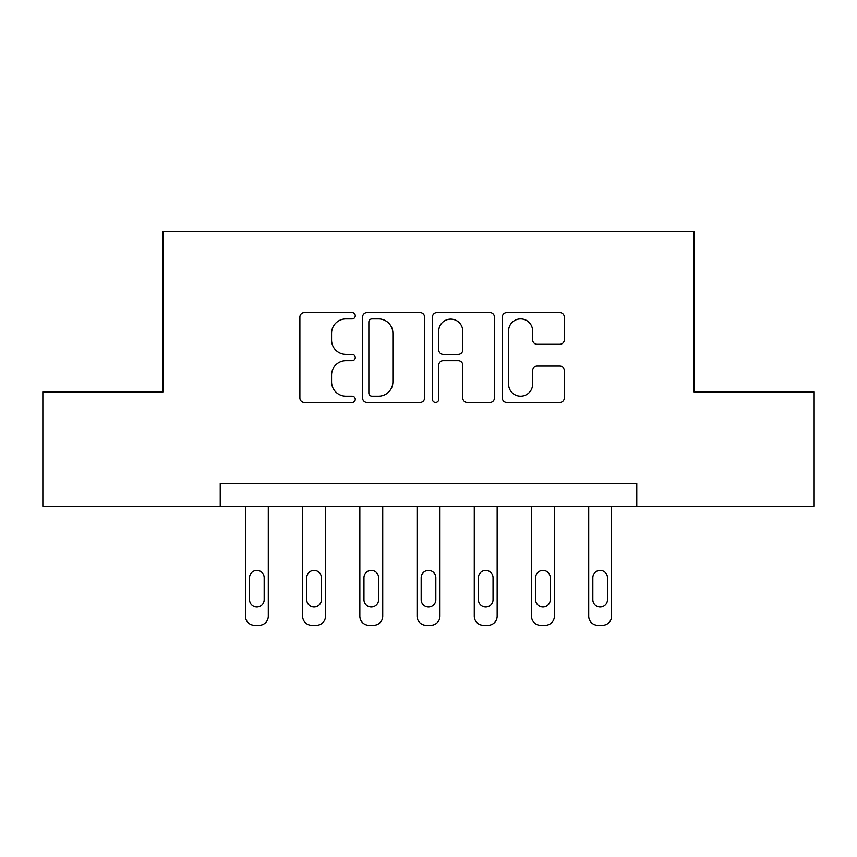 <?xml version="1.0" encoding="UTF-8"?>
<svg xmlns="http://www.w3.org/2000/svg" width="857" height="857" viewBox="0 0 857 857"><rect width="100%" height="100%" fill="white"/><g stroke="black" fill="none" stroke-linecap="round" stroke-linejoin="round"><path stroke-width="1.29" d="M355.259 315.762A3.149 3.149 0 0 0 352.12 312.623L304.374 312.623A4.489 4.489 0 0 0 299.886 317.111L299.886 397.991A4.489 4.489 0 0 0 304.374 402.479L352.12 402.479A3.149 3.149 0 0 0 355.259 399.33A3.149 3.149 0 0 0 352.12 396.191L345.939 396.191A14.376 14.376 0 0 1 331.563 381.815L331.563 375.077A14.376 14.376 0 0 1 345.939 360.69L352.12 360.69A3.149 3.149 0 0 0 355.259 357.551A3.149 3.149 0 0 0 352.12 354.402L345.939 354.402A14.376 14.376 0 0 1 331.563 340.025L331.563 333.287A14.376 14.376 0 0 1 345.939 318.911L352.12 318.911A3.149 3.149 0 0 0 355.259 315.762M559.814 344.3A4.489 4.489 0 0 0 564.302 339.8L564.302 317.111A4.489 4.489 0 0 0 559.814 312.623L506.787 312.623A4.489 4.489 0 0 0 502.298 317.111L502.298 397.991A4.489 4.489 0 0 0 506.787 402.479L559.814 402.479A4.489 4.489 0 0 0 564.302 397.991L564.302 370.578A4.489 4.489 0 0 0 559.814 366.089L537.125 366.089A4.489 4.489 0 0 0 532.625 370.578L532.625 384.172A12.019 12.019 0 0 1 520.606 396.191A12.019 12.019 0 0 1 508.587 384.172L508.587 330.931A12.019 12.019 0 0 1 520.606 318.911A12.019 12.019 0 0 1 532.625 330.931L532.625 339.8A4.489 4.489 0 0 0 537.125 344.3L559.814 344.3M220.228 506.316L42.85 506.316L42.85 391.885L163.012 391.885L163.012 231.669L693.988 231.669L693.988 391.885L814.15 391.885L814.15 506.316L636.772 506.316L636.772 483.434L220.228 483.434L220.228 506.316L636.772 506.316M424.569 317.111A4.489 4.489 0 0 0 420.08 312.623L367.053 312.623A4.489 4.489 0 0 0 362.565 317.111L362.565 397.991A4.489 4.489 0 0 0 367.053 402.479L420.08 402.479A4.489 4.489 0 0 0 424.569 397.991L424.569 317.111M436.92 312.623L489.947 312.623A4.489 4.489 0 0 1 494.435 317.111L494.435 397.991A4.489 4.489 0 0 1 489.947 402.479L467.258 402.479A4.489 4.489 0 0 1 462.759 397.991L462.759 365.189A4.489 4.489 0 0 0 458.27 360.69L443.219 360.69A4.489 4.489 0 0 0 438.72 365.189L438.72 399.33A3.149 3.149 0 0 1 435.581 402.479A3.149 3.149 0 0 1 432.431 399.33L432.431 317.111A4.489 4.489 0 0 1 436.92 312.623M372.002 318.911A3.149 3.149 0 0 0 368.853 322.05L368.853 393.042A3.149 3.149 0 0 0 372.002 396.191L378.515 396.191A14.376 14.376 0 0 0 392.892 381.815L392.892 333.287A14.376 14.376 0 0 0 378.515 318.911L372.002 318.911M462.759 331.156A12.019 12.019 0 0 0 450.739 319.136A12.019 12.019 0 0 0 438.72 331.156L438.72 349.913A4.489 4.489 0 0 0 443.219 354.402L458.27 354.402A4.489 4.489 0 0 0 462.759 349.913L462.759 331.156M268.295 506.316L268.295 616.172A9.159 9.159 0 0 1 259.135 625.331L254.561 625.331A9.159 9.159 0 0 1 245.402 616.172L245.402 506.316M264.17 599.696L264.17 577.725A7.327 7.327 0 0 0 256.843 570.398A7.327 7.327 0 0 0 249.526 577.725L249.526 599.696A7.327 7.327 0 0 0 256.843 607.024A7.327 7.327 0 0 0 264.17 599.696M325.51 506.316L325.51 616.172A9.159 9.159 0 0 1 316.351 625.331L311.777 625.331A9.159 9.159 0 0 1 302.617 616.172L302.617 506.316M321.386 599.696L321.386 577.725A7.327 7.327 0 0 0 314.069 570.398A7.327 7.327 0 0 0 306.742 577.725L306.742 599.696A7.327 7.327 0 0 0 314.069 607.024A7.327 7.327 0 0 0 321.386 599.696M382.725 506.316L382.725 616.172A9.159 9.159 0 0 1 373.566 625.331L368.992 625.331A9.159 9.159 0 0 1 359.844 616.172L359.844 506.316M378.601 599.696L378.601 577.725A7.327 7.327 0 0 0 371.285 570.398A7.327 7.327 0 0 0 363.957 577.725L363.957 599.696A7.327 7.327 0 0 0 371.285 607.024A7.327 7.327 0 0 0 378.601 599.696M439.941 506.316L439.941 616.172A9.159 9.159 0 0 1 430.792 625.331L426.208 625.331A9.159 9.159 0 0 1 417.059 616.172L417.059 506.316M435.827 599.696L435.827 577.725A7.327 7.327 0 0 0 428.5 570.398A7.327 7.327 0 0 0 421.173 577.725L421.173 599.696A7.327 7.327 0 0 0 428.5 607.024A7.327 7.327 0 0 0 435.827 599.696M497.156 506.316L497.156 616.172A9.159 9.159 0 0 1 488.008 625.331L483.434 625.331A9.159 9.159 0 0 1 474.275 616.172L474.275 506.316M493.043 599.696L493.043 577.725A7.327 7.327 0 0 0 485.715 570.398A7.327 7.327 0 0 0 478.399 577.725L478.399 599.696A7.327 7.327 0 0 0 485.715 607.024A7.327 7.327 0 0 0 493.043 599.696M554.383 506.316L554.383 616.172A9.159 9.159 0 0 1 545.223 625.331L540.649 625.331A9.159 9.159 0 0 1 531.49 616.172L531.49 506.316M550.258 599.696L550.258 577.725A7.327 7.327 0 0 0 542.931 570.398A7.327 7.327 0 0 0 535.614 577.725L535.614 599.696A7.327 7.327 0 0 0 542.931 607.024A7.327 7.327 0 0 0 550.258 599.696M611.598 506.316L611.598 616.172A9.159 9.159 0 0 1 602.439 625.331L597.865 625.331A9.159 9.159 0 0 1 588.705 616.172L588.705 506.316M607.474 599.696L607.474 577.725A7.327 7.327 0 0 0 600.157 570.398A7.327 7.327 0 0 0 592.83 577.725L592.83 599.696A7.327 7.327 0 0 0 600.157 607.024A7.327 7.327 0 0 0 607.474 599.696"/></g></svg>
